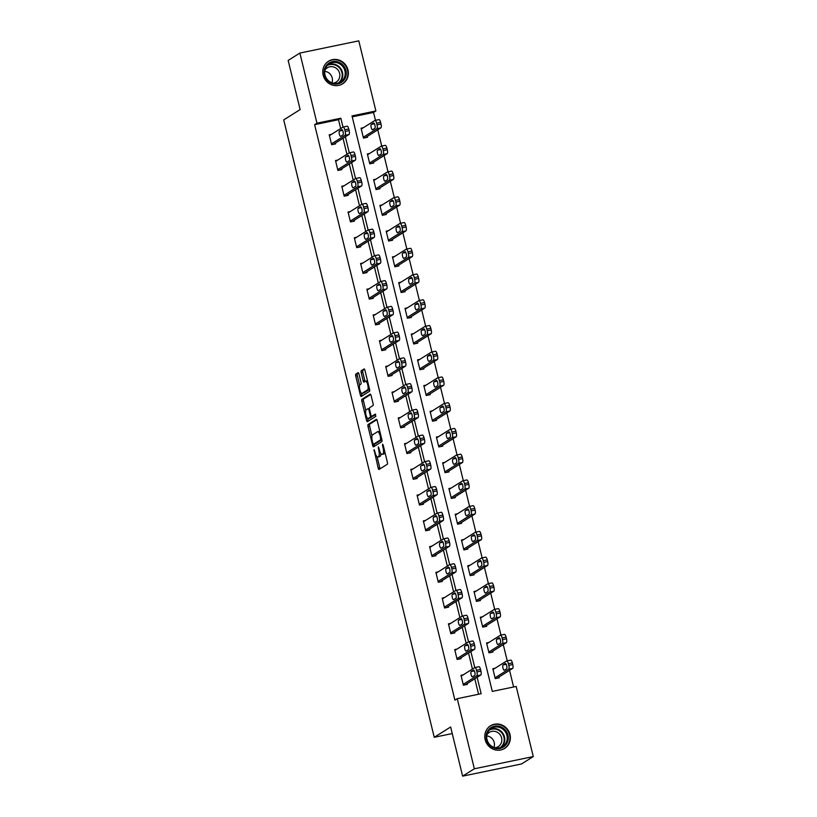 <?xml version="1.0" encoding="UTF-8"?>
<svg xmlns="http://www.w3.org/2000/svg" width="817" height="817" viewBox="0 0 817 817"><rect width="100%" height="100%" fill="white"/><g stroke="black" fill="none" stroke-linecap="round" stroke-linejoin="round"><path stroke-width="1.23" d="M374.033 449.585L378.179 468.131A1.675 0.511 -101.7 0 0 378.976 469.479A1.675 0.511 -101.7 0 0 379.037 469.458L387.319 464.25A1.675 0.511 -101.7 0 0 387.381 462.34L383.183 445.132L382.622 444.193L382.54 445.541L383.081 447.767A5.362 1.644 -101.7 0 1 382.877 453.874L382.182 454.313A5.362 1.644 -101.7 0 1 382.009 454.385A5.362 1.644 -101.7 0 1 379.445 450.055L378.342 446.879L378.802 450.453A5.362 1.644 -101.7 0 1 378.598 456.56L377.903 456.999A5.362 1.644 -101.7 0 1 377.73 457.071A5.362 1.644 -101.7 0 1 375.166 452.741L374.033 449.585M347.991 69.956A13.327 12.602 -122.1 0 1 342.66 83.804A13.327 12.602 -122.1 0 1 323.144 75.103A13.327 12.602 -122.1 0 1 328.475 61.244A13.327 12.602 -122.1 0 1 347.991 69.956M509.992 734.534A13.327 12.602 -122.1 0 1 504.661 748.392A13.327 12.602 -122.1 0 1 485.155 739.681A13.327 12.602 -122.1 0 1 490.486 725.823A13.327 12.602 -122.1 0 1 509.992 734.534M358.98 374.023A1.675 0.511 -101.7 0 0 358.173 372.664A1.675 0.511 -101.7 0 0 358.122 372.685L355.803 374.145A1.675 0.511 -101.7 0 0 355.732 376.055L360.389 395.173A1.675 0.511 -101.7 0 0 361.196 396.521A1.675 0.511 -101.7 0 0 361.247 396.5L369.529 391.292A1.675 0.511 -101.7 0 0 369.59 389.382L364.933 370.275A1.675 0.511 -101.7 0 0 364.137 368.927A1.675 0.511 -101.7 0 0 364.086 368.947L361.277 370.714A1.675 0.511 -101.7 0 0 361.206 372.613L363.208 380.793A1.675 0.511 -101.7 0 0 364.004 382.152A1.675 0.511 -101.7 0 0 364.055 382.121L365.454 381.253A4.483 1.368 -101.7 0 1 365.597 381.192A4.483 1.368 -101.7 0 1 367.793 385.052A4.483 1.368 -101.7 0 1 367.558 389.913L362.105 393.345A4.483 1.368 -101.7 0 1 361.962 393.406A4.483 1.368 -101.7 0 1 359.766 389.535A4.483 1.368 -101.7 0 1 360.001 384.674L360.91 384.102A1.675 0.511 -101.7 0 0 360.971 382.203L358.98 374.023M533.276 756.573L521.552 763.946L462.626 776.15L450.637 726.987L434.236 737.291L283.724 119.905L300.135 109.59L288.156 60.427L299.87 53.054L358.796 40.85L375.891 110.969L352.004 115.922L492.294 691.407L516.181 686.454L533.276 756.573L474.35 768.787L457.254 698.668L481.142 693.715L477.138 677.293M462.626 776.15L474.35 768.787M340.669 128.555L338.514 119.701L314.616 124.654L454.906 700.138L457.254 698.668M314.616 124.654L316.965 123.183L299.87 53.054M368.079 424.513A1.675 0.511 -101.7 0 0 368.007 426.423L372.675 445.531A1.675 0.511 -101.7 0 0 373.471 446.889A1.675 0.511 -101.7 0 0 373.522 446.868L381.805 441.66A1.675 0.511 -101.7 0 0 381.876 439.75L377.219 420.643A1.675 0.511 -101.7 0 0 376.412 419.284A1.675 0.511 -101.7 0 0 376.361 419.315L368.079 424.513L369.672 424.186A1.675 0.511 -101.7 0 0 369.601 426.096L371.99 435.87M367.752 418.498L368.12 420.02L366.527 420.346L361.87 401.239A1.675 0.511 -101.7 0 1 361.941 399.329L370.224 394.131A1.675 0.511 -101.7 0 1 370.275 394.1A1.675 0.511 -101.7 0 1 371.071 395.459L373.073 403.639A1.675 0.511 -101.7 0 1 373.001 405.549L369.641 407.652A1.675 0.511 -101.7 0 0 369.58 409.562L370.898 414.995A1.675 0.511 -101.7 0 0 371.704 416.343A1.675 0.511 -101.7 0 0 371.755 416.323L375.258 414.127M366.527 420.346A1.675 0.511 -101.7 0 0 367.333 421.705A1.675 0.511 -101.7 0 0 367.384 421.684L375.81 416.394L375.289 414.107M434.236 737.291L452.24 733.564M478.568 694.246L474.8 678.774M472.43 669.062L468.519 653.028M466.16 643.326L462.248 627.293M459.879 617.591L455.968 601.557M453.609 591.855L449.697 575.811M447.328 566.11L443.427 550.076M441.057 540.374L437.146 524.34M434.787 514.639L430.876 498.605M428.506 488.893L424.605 472.859M422.236 463.157L418.324 447.124M415.955 437.422L412.054 421.388M409.685 411.686L405.773 395.642M403.414 385.941L399.503 369.907M397.133 360.205L393.232 344.171M390.863 334.47L386.952 318.436M384.593 308.724L380.681 292.69M378.312 282.988L374.4 266.955M372.041 257.253L368.13 241.219M365.761 231.517L361.86 215.474M359.49 205.772L355.579 189.738M353.22 180.036L349.308 164.003M346.939 154.301L343.038 138.267M463.239 674.842L460.982 675.302L463.402 685.208L467.375 684.38L467.181 683.553M456.969 649.096L454.712 649.566L457.122 659.472L461.105 658.645L460.9 657.818M450.698 623.361L448.441 623.831L450.851 633.726L454.834 632.899L454.63 632.082M444.417 597.625L442.16 598.095L444.571 607.991L448.553 607.164L448.359 606.337M438.147 571.89L435.89 572.349L438.3 582.255L442.283 581.428L442.079 580.601M431.876 546.144L429.609 546.614L432.03 556.51L436.012 555.693L435.808 554.866M425.596 520.409L423.339 520.878L425.749 530.774L429.732 529.947L429.528 529.13M419.325 494.673L417.068 495.133L419.478 505.039L423.461 504.212L423.257 503.384M413.045 468.927L410.788 469.397L413.208 479.303L417.181 478.476L416.987 477.649M406.774 443.192L404.517 443.662L406.927 453.558L410.91 452.73L410.706 451.913M400.504 417.456L398.236 417.926L400.657 427.822L404.64 426.995L404.435 426.168M394.223 391.711L391.966 392.18L394.376 402.087L398.359 401.259L398.165 400.432M387.952 365.975L385.695 366.445L388.106 376.341L392.089 375.524L391.884 374.697M381.672 340.24L379.415 340.709L381.835 350.605L385.818 349.778L385.614 348.961M375.401 314.504L373.144 314.964L375.554 324.87L379.537 324.043L379.333 323.215M369.131 288.758L366.874 289.228L369.284 299.124L373.267 298.307L373.063 297.48M362.85 263.023L360.593 263.493L363.014 273.389L366.986 272.561L366.792 271.744M356.58 237.287L354.323 237.757L356.733 247.653L360.716 246.826L360.511 245.999M350.309 211.542L348.042 212.011L350.462 221.918L354.445 221.09L354.241 220.263M344.028 185.806L341.772 186.276L344.182 196.172L348.165 195.355L347.971 194.528M337.758 160.071L335.501 160.54L337.911 170.436L341.894 169.609L341.69 168.792M331.477 134.335L329.22 134.795L331.641 144.701L335.613 143.874L335.419 143.046M513.607 686.985L509.553 670.348M507.234 660.841L503.272 644.613M500.954 635.095L497.002 618.867M494.683 609.359L490.721 593.132M488.403 583.624L484.45 567.396M482.132 557.888L478.18 541.651M475.862 532.143L471.899 515.915M469.581 506.407L465.629 490.18M463.31 480.672L459.348 464.444M457.04 454.926L453.078 438.698M450.759 429.191L446.807 412.963M444.489 403.455L440.526 387.227M438.208 377.72L434.256 361.482M431.938 351.974L427.985 335.746M425.667 326.238L421.705 310.011M419.387 300.503L415.434 284.275M413.116 274.757L409.154 258.529M406.835 249.022L402.883 232.794M400.565 223.286L396.613 207.058M394.294 197.551L390.332 181.313M388.014 171.805L384.061 155.577M381.743 146.069L377.791 129.842M375.473 120.334L373.543 112.44L352.229 116.862M495.092 668.235L492.835 668.704L495.245 678.61L499.228 677.783L499.034 676.956M488.821 642.499L486.564 642.969L488.975 652.865L492.957 652.048L492.753 651.22M482.551 616.764L480.284 617.233L482.704 627.129L486.687 626.302L486.483 625.475M476.27 591.028L474.013 591.488L476.423 601.394L480.406 600.566L480.202 599.739M470 565.282L467.743 565.752L470.153 575.648L474.136 574.831L473.931 574.004M463.719 539.547L461.462 540.017L463.882 549.912L467.855 549.085L467.661 548.268M457.449 513.811L455.192 514.281L457.602 524.177L461.585 523.35L461.38 522.523M451.178 488.066L448.911 488.535L451.331 498.441L455.314 497.614L455.11 496.787M444.897 462.33L442.64 462.8L445.051 472.696L449.033 471.879L448.839 471.052M438.627 436.595L436.37 437.064L438.78 446.96L442.763 446.133L442.559 445.306M432.346 410.859L430.089 411.319L432.51 421.225L436.492 420.398L436.288 419.57M426.076 385.113L423.819 385.583L426.229 395.479L430.212 394.662L430.008 393.835M419.805 359.378L417.548 359.848L419.958 369.744L423.941 368.916L423.737 368.099M413.525 333.642L411.268 334.112L413.688 344.008L417.661 343.181L417.467 342.354M407.254 307.897L404.997 308.366L407.407 318.273L411.39 317.445L411.186 316.618M400.984 282.161L398.716 282.631L401.137 292.527L405.12 291.71L404.915 290.883M394.703 256.426L392.446 256.895L394.856 266.791L398.839 265.964L398.645 265.137M388.432 230.69L386.175 231.15L388.586 241.056L392.568 240.229L392.364 239.401M382.152 204.944L379.895 205.414L382.315 215.31L386.288 214.493L386.094 213.666M375.881 179.209L373.624 179.679L376.034 189.575L380.017 188.747L379.813 187.93M369.611 153.473L367.354 153.943L369.764 163.839L373.747 163.012L373.543 162.185M363.33 127.728L361.073 128.198L363.483 138.104L367.466 137.276L367.272 136.449M373.543 112.44L375.891 110.969M343.007 127.084L340.852 118.23L316.965 123.183M461.186 676.129L474.789 667.581L470.868 651.558M454.916 650.393L468.519 641.845L464.587 625.822M448.635 624.658L462.238 616.11L458.317 600.076M455.947 590.374L452.046 574.341M449.677 564.639L445.765 548.605M429.813 547.441L443.417 538.893L439.495 522.87M437.126 513.158L433.214 497.124M430.855 487.422L426.944 471.389M424.574 461.687L420.673 445.653M418.304 435.951L414.393 419.907M398.441 418.743L412.044 410.195L408.122 394.172M405.753 384.47L401.852 368.436M399.482 358.734L395.571 342.701M379.619 341.537L393.222 332.979L389.3 316.955M373.349 315.791L386.952 307.243L383.02 291.22M367.068 290.055L380.671 281.508L376.749 265.484M360.797 264.32L374.4 255.762L370.479 239.738M354.527 238.574L368.13 230.026L364.198 214.003M348.246 212.839L361.849 204.291L357.928 188.267M355.558 178.566L351.647 162.532M349.288 152.82L345.377 136.786M338.514 119.701L340.852 118.23M379.139 456.744A5.362 1.644 -101.7 0 0 379.323 456.744A5.362 1.644 -101.7 0 0 379.497 456.672L377.903 456.999M380.865 453.578A5.362 1.644 -101.7 0 1 380.191 456.233L379.497 456.672M383.418 454.058A5.362 1.644 -101.7 0 0 383.602 454.048A5.362 1.644 -101.7 0 0 383.776 453.976L382.182 454.313M385.001 452.567A5.362 1.644 -101.7 0 1 384.47 453.547L383.776 453.976M377.107 456.856L379.772 467.794A1.675 0.511 -101.7 0 0 380.13 468.764M376.851 419.672L369.672 424.186M374.012 444.172L374.257 445.204A1.675 0.511 -101.7 0 0 374.625 446.174M372.879 443.345L373.44 444.295L380.753 439.709L380.222 436.023A5.362 1.644 -101.7 0 0 377.658 431.703A5.362 1.644 -101.7 0 0 377.485 431.774L372.521 434.889A5.362 1.644 -101.7 0 0 372.307 440.996L372.879 443.345M374.993 443.968L373.481 444.274M381.856 439.689L375.074 443.948M379.885 431.58A5.362 1.644 -101.7 0 0 379.251 431.366L377.658 431.703M365.781 410.42L363.463 400.912L361.87 401.239M370.714 394.488L363.534 399.002A1.675 0.511 -101.7 0 0 363.463 400.912M373.236 416.016A1.675 0.511 -101.7 0 0 373.298 416.016A1.675 0.511 -101.7 0 0 373.349 415.986L375.677 414.525M366.159 409.848A4.483 1.368 -101.7 0 0 365.924 414.709A4.483 1.368 -101.7 0 0 368.12 418.57A4.483 1.368 -101.7 0 0 368.273 418.508L370.193 417.303A1.675 0.511 -101.7 0 0 370.254 415.393L368.937 409.971A1.675 0.511 -101.7 0 0 368.13 408.612A1.675 0.511 -101.7 0 0 368.079 408.643L366.159 409.848M369.56 418.243A4.483 1.368 -101.7 0 0 369.713 418.243A4.483 1.368 -101.7 0 0 369.866 418.181L368.273 418.508M371.99 416.282A1.675 0.511 -101.7 0 1 371.786 416.976L369.866 418.181M368.12 420.02A1.675 0.511 -101.7 0 0 368.487 420.99M363.402 393.079A4.483 1.368 -101.7 0 0 363.555 393.069A4.483 1.368 -101.7 0 0 363.698 393.008L362.105 393.345M369.519 389.055A4.483 1.368 -101.7 0 1 369.151 389.586L363.698 393.008M364.576 369.304L362.871 370.377A1.675 0.511 -101.7 0 0 362.799 372.286L364.791 380.467A1.675 0.511 -101.7 0 0 365.158 381.437M361.625 393.345L361.982 394.836A1.675 0.511 -101.7 0 0 362.339 395.806M358.622 373.052L357.386 373.818A1.675 0.511 -101.7 0 0 357.325 375.728L359.633 385.205M496.971 678.253L512.637 668.408A3.421 1.042 78.3 0 0 512.77 664.517L512.361 662.873A3.421 1.042 78.3 0 0 510.737 660.116A3.421 1.042 78.3 0 0 510.625 660.156M493.039 669.532L506.642 660.984A3.421 1.042 -101.7 0 1 506.754 660.933A3.421 1.042 -101.7 0 1 508.388 663.69L508.787 665.344A3.421 1.042 -101.7 0 1 508.654 669.235L495.051 677.783M506.714 665.702A2.737 0.837 -101.7 0 0 506.938 667.223M505.315 663.527L503.068 664.946A2.737 0.837 -101.7 0 0 502.925 667.908A2.737 0.837 -101.7 0 0 504.263 670.257A2.737 0.837 -101.7 0 0 504.355 670.226L506.601 668.806A2.737 0.837 -101.7 0 0 506.744 665.845A2.737 0.837 -101.7 0 0 505.406 663.496A2.737 0.837 -101.7 0 0 505.315 663.527L505.498 663.486M465.118 684.85L480.784 675.005L476.801 675.833A3.421 1.042 -101.7 0 0 476.934 671.942L476.536 670.297A3.421 1.042 -101.7 0 0 474.902 667.54A3.421 1.042 -101.7 0 0 474.789 667.581M463.198 684.38L476.801 675.833M473.462 670.124A2.737 0.837 78.3 0 1 473.554 670.093A2.737 0.837 78.3 0 1 474.891 672.442A2.737 0.837 78.3 0 1 474.748 675.404L472.502 676.823A2.737 0.837 78.3 0 1 472.41 676.854A2.737 0.837 78.3 0 1 471.072 674.505A2.737 0.837 78.3 0 1 471.215 671.543L473.646 670.093M475.085 673.821A2.737 0.837 78.3 0 1 474.861 672.299M478.772 666.754A3.421 1.042 78.3 0 1 478.885 666.713A3.421 1.042 78.3 0 1 480.519 669.47L480.917 671.114A3.421 1.042 78.3 0 1 480.784 675.005M489.475 728.815A11.53 10.907 -122.1 0 1 505.151 729.847A11.53 10.907 -122.1 0 1 504.926 745.87A11.53 10.907 -122.1 0 1 489.25 744.838A11.53 10.907 -122.1 0 1 489.475 728.815M504.12 745.39A10.672 10.1 57.9 0 0 504.957 731.307A10.672 10.1 57.9 0 0 491.283 728.447A10.672 10.1 57.9 0 0 489.812 729.591A10.672 10.1 57.9 0 0 488.975 743.674A10.672 10.1 57.9 0 0 502.649 746.534A10.672 10.1 57.9 0 0 504.12 745.39M486.748 735.903A8.405 7.956 -122.1 0 1 493.968 747.381M486.942 734.718A8.405 7.956 -122.1 0 1 500.055 734.636A8.405 7.956 -122.1 0 1 495.112 747.729M502.394 749.495A13.235 12.521 57.9 0 0 504.242 748.556A13.235 12.521 57.9 0 0 506.07 747.136A13.235 12.521 57.9 0 0 507.112 729.673A13.235 12.521 57.9 0 0 490.159 726.129A13.235 12.521 57.9 0 0 488.505 727.385M345.938 70.538A11.53 10.907 -122.1 0 1 337.911 83.896A11.53 10.907 -122.1 0 1 324.441 74.99A11.53 10.907 -122.1 0 1 332.478 61.622A11.53 10.907 -122.1 0 1 345.938 70.538M325.003 74.97A10.672 10.1 57.9 0 0 340.638 81.945A10.672 10.1 57.9 0 0 344.917 70.844A10.672 10.1 57.9 0 0 329.282 63.869A10.672 10.1 57.9 0 0 325.003 74.97M324.747 71.324A8.405 7.956 -122.1 0 1 331.957 82.803M324.931 70.139A8.405 7.956 -122.1 0 1 339.596 73.295A8.405 7.956 -122.1 0 1 333.101 83.15M340.383 84.917A13.235 12.521 57.9 0 0 342.241 83.967A13.235 12.521 57.9 0 0 347.531 70.211A13.235 12.521 57.9 0 0 328.148 61.551A13.235 12.521 57.9 0 0 326.494 62.807M490.7 652.507L506.356 642.673A3.421 1.042 78.3 0 0 506.489 638.782L506.091 637.127A3.421 1.042 78.3 0 0 504.457 634.37A3.421 1.042 78.3 0 0 504.344 634.421M486.758 643.796L500.372 635.248A3.421 1.042 -101.7 0 1 500.484 635.197A3.421 1.042 -101.7 0 1 502.108 637.954L502.516 639.609A3.421 1.042 -101.7 0 1 502.384 643.49L488.77 652.048M500.433 639.966A2.737 0.837 -101.7 0 0 500.668 641.488M499.044 637.791L496.787 639.2A2.737 0.837 -101.7 0 0 496.654 642.162A2.737 0.837 -101.7 0 0 497.992 644.521A2.737 0.837 -101.7 0 0 498.074 644.48L500.331 643.071A2.737 0.837 -101.7 0 0 500.474 640.109A2.737 0.837 -101.7 0 0 499.136 637.75A2.737 0.837 -101.7 0 0 499.044 637.791L499.228 637.75M484.42 626.772L500.086 616.927A3.421 1.042 78.3 0 0 500.218 613.046L499.82 611.392A3.421 1.042 78.3 0 0 498.186 608.634A3.421 1.042 78.3 0 0 498.074 608.685M480.488 618.05L494.091 609.502A3.421 1.042 -101.7 0 1 494.203 609.462A3.421 1.042 -101.7 0 1 495.837 612.219L496.236 613.863A3.421 1.042 -101.7 0 1 496.103 617.754L482.5 626.302M494.162 614.221A2.737 0.837 -101.7 0 0 494.387 615.752M492.763 612.056L490.517 613.465A2.737 0.837 -101.7 0 0 490.374 616.427A2.737 0.837 -101.7 0 0 491.711 618.786A2.737 0.837 -101.7 0 0 491.803 618.745L494.05 617.335A2.737 0.837 -101.7 0 0 494.193 614.374A2.737 0.837 -101.7 0 0 492.855 612.015A2.737 0.837 -101.7 0 0 492.763 612.056L492.957 612.015M458.848 659.115L474.514 649.27L470.531 650.097A3.421 1.042 -101.7 0 0 470.663 646.206L470.255 644.552A3.421 1.042 -101.7 0 0 468.631 641.794A3.421 1.042 -101.7 0 0 468.519 641.845M456.928 658.645L470.531 650.097M467.191 644.388A2.737 0.837 78.3 0 1 467.283 644.347A2.737 0.837 78.3 0 1 468.621 646.707A2.737 0.837 78.3 0 1 468.478 649.668L466.231 651.088A2.737 0.837 78.3 0 1 466.139 651.118A2.737 0.837 78.3 0 1 464.802 648.759A2.737 0.837 78.3 0 1 464.944 645.808L467.375 644.347M468.815 648.085A2.737 0.837 78.3 0 1 468.58 646.564M472.502 641.018A3.421 1.042 78.3 0 1 472.614 640.977A3.421 1.042 78.3 0 1 474.238 643.725L474.646 645.379A3.421 1.042 78.3 0 1 474.514 649.27M452.577 633.369L468.233 623.534L464.25 624.351A3.421 1.042 -101.7 0 0 464.383 620.46L463.985 618.816A3.421 1.042 -101.7 0 0 462.351 616.059A3.421 1.042 -101.7 0 0 462.238 616.11M450.647 632.899L464.25 624.351M460.921 618.653A2.737 0.837 78.3 0 1 461.002 618.612A2.737 0.837 78.3 0 1 462.34 620.971A2.737 0.837 78.3 0 1 462.208 623.933L459.951 625.342A2.737 0.837 78.3 0 1 459.869 625.383A2.737 0.837 78.3 0 1 458.521 623.024A2.737 0.837 78.3 0 1 458.664 620.062L461.105 618.612M462.545 622.35A2.737 0.837 78.3 0 1 462.31 620.818M466.221 615.283A3.421 1.042 78.3 0 1 466.333 615.232A3.421 1.042 78.3 0 1 467.967 617.989L468.366 619.643A3.421 1.042 78.3 0 1 468.233 623.534M478.149 601.036L493.815 591.191A3.421 1.042 78.3 0 0 493.948 587.3L493.539 585.656A3.421 1.042 78.3 0 0 491.916 582.899A3.421 1.042 78.3 0 0 491.803 582.94M474.217 592.315L487.82 583.767A3.421 1.042 -101.7 0 1 487.933 583.726A3.421 1.042 -101.7 0 1 489.557 586.473L489.965 588.128A3.421 1.042 -101.7 0 1 489.832 592.019L476.229 600.566M487.892 588.485A2.737 0.837 -101.7 0 0 488.117 590.007M486.493 586.31L484.246 587.729A2.737 0.837 -101.7 0 0 484.103 590.691A2.737 0.837 -101.7 0 0 485.441 593.04A2.737 0.837 -101.7 0 0 485.533 593.009L487.78 591.59A2.737 0.837 -101.7 0 0 487.923 588.628A2.737 0.837 -101.7 0 0 486.585 586.279A2.737 0.837 -101.7 0 0 486.493 586.31L486.677 586.279M471.879 575.301L487.535 565.456A3.421 1.042 78.3 0 0 487.667 561.565L487.269 559.911A3.421 1.042 78.3 0 0 485.635 557.163A3.421 1.042 78.3 0 0 485.523 557.204M467.937 566.579L481.54 558.031A3.421 1.042 -101.7 0 1 481.652 557.98A3.421 1.042 -101.7 0 1 483.286 560.738L483.684 562.392A3.421 1.042 -101.7 0 1 483.552 566.283L469.949 574.831M481.611 562.75A2.737 0.837 -101.7 0 0 481.846 564.271M480.222 560.574L477.965 561.984A2.737 0.837 -101.7 0 0 477.822 564.945A2.737 0.837 -101.7 0 0 479.171 567.304A2.737 0.837 -101.7 0 0 479.252 567.264L481.509 565.854A2.737 0.837 -101.7 0 0 481.652 562.893A2.737 0.837 -101.7 0 0 480.304 560.533A2.737 0.837 -101.7 0 0 480.222 560.574L480.406 560.533M465.598 549.555L481.264 539.71A3.421 1.042 78.3 0 0 481.397 535.829L480.999 534.175A3.421 1.042 78.3 0 0 479.365 531.418A3.421 1.042 78.3 0 0 479.252 531.469M461.666 540.844L475.269 532.286A3.421 1.042 -101.7 0 1 475.382 532.245A3.421 1.042 -101.7 0 1 477.016 535.002L477.414 536.646A3.421 1.042 -101.7 0 1 477.281 540.537L463.678 549.085M475.341 537.004A2.737 0.837 -101.7 0 0 475.565 538.536M473.942 534.839L471.695 536.248A2.737 0.837 -101.7 0 0 471.552 539.21A2.737 0.837 -101.7 0 0 472.89 541.569A2.737 0.837 -101.7 0 0 472.982 541.528L475.228 540.119A2.737 0.837 -101.7 0 0 475.371 537.157A2.737 0.837 -101.7 0 0 474.034 534.798A2.737 0.837 -101.7 0 0 473.942 534.839L474.126 534.798M442.365 598.912L455.968 590.364A3.421 1.042 -101.7 0 1 456.08 590.323A3.421 1.042 -101.7 0 1 457.714 593.081L458.112 594.725A3.421 1.042 -101.7 0 1 457.98 598.616L444.377 607.164M446.296 607.634L461.962 597.789L457.98 598.616M454.64 592.907A2.737 0.837 78.3 0 1 454.732 592.876A2.737 0.837 78.3 0 1 456.07 595.236A2.737 0.837 78.3 0 1 455.927 598.187L453.68 599.607A2.737 0.837 78.3 0 1 453.588 599.637A2.737 0.837 78.3 0 1 452.25 597.288A2.737 0.837 78.3 0 1 452.393 594.327L454.824 592.876M456.264 596.614A2.737 0.837 78.3 0 1 456.039 595.082M459.951 589.537A3.421 1.042 78.3 0 1 460.063 589.496A3.421 1.042 78.3 0 1 461.687 592.254L462.095 593.898A3.421 1.042 78.3 0 1 461.962 597.789M436.084 573.177L449.697 564.629A3.421 1.042 -101.7 0 1 449.81 564.578A3.421 1.042 -101.7 0 1 451.433 567.335L451.842 568.989A3.421 1.042 -101.7 0 1 451.709 572.88L438.096 581.428M440.026 581.898L455.682 572.053L451.709 572.88M448.37 567.172A2.737 0.837 78.3 0 1 448.462 567.141A2.737 0.837 78.3 0 1 449.799 569.49A2.737 0.837 78.3 0 1 449.656 572.451L447.399 573.871A2.737 0.837 78.3 0 1 447.318 573.902A2.737 0.837 78.3 0 1 445.98 571.553A2.737 0.837 78.3 0 1 446.113 568.591L448.553 567.131M449.993 570.869A2.737 0.837 78.3 0 1 449.758 569.347M453.67 563.801A3.421 1.042 78.3 0 1 453.782 563.761A3.421 1.042 78.3 0 1 455.416 566.518L455.815 568.162A3.421 1.042 78.3 0 1 455.682 572.053M433.745 556.152L449.411 546.318L445.428 547.135A3.421 1.042 -101.7 0 0 445.561 543.254L445.163 541.6A3.421 1.042 -101.7 0 0 443.529 538.842A3.421 1.042 -101.7 0 0 443.417 538.893M431.825 555.693L445.428 547.135M442.089 541.436A2.737 0.837 78.3 0 1 442.181 541.395A2.737 0.837 78.3 0 1 443.519 543.754A2.737 0.837 78.3 0 1 443.376 546.716L441.129 548.125A2.737 0.837 78.3 0 1 441.037 548.166A2.737 0.837 78.3 0 1 439.699 545.807A2.737 0.837 78.3 0 1 439.842 542.845L442.283 541.395M443.713 545.133A2.737 0.837 78.3 0 1 443.488 543.611M447.399 538.066A3.421 1.042 78.3 0 1 447.512 538.015A3.421 1.042 78.3 0 1 449.146 540.772L449.544 542.427A3.421 1.042 78.3 0 1 449.411 546.318M459.328 523.82L474.983 513.975A3.421 1.042 78.3 0 0 475.126 510.084L474.718 508.44A3.421 1.042 78.3 0 0 473.084 505.682A3.421 1.042 78.3 0 0 472.982 505.723M455.396 515.098L468.999 506.55A3.421 1.042 -101.7 0 1 469.111 506.509A3.421 1.042 -101.7 0 1 470.735 509.267L471.143 510.911A3.421 1.042 -101.7 0 1 471.011 514.802L457.397 523.35M469.06 511.268A2.737 0.837 -101.7 0 0 469.295 512.79M467.671 509.093L465.424 510.513A2.737 0.837 -101.7 0 0 465.281 513.474A2.737 0.837 -101.7 0 0 466.619 515.823A2.737 0.837 -101.7 0 0 466.711 515.793L468.958 514.373A2.737 0.837 -101.7 0 0 469.101 511.411A2.737 0.837 -101.7 0 0 467.763 509.062A2.737 0.837 -101.7 0 0 467.671 509.093L467.855 509.062M423.543 521.706L437.146 513.147A3.421 1.042 -101.7 0 1 437.258 513.107A3.421 1.042 -101.7 0 1 438.882 515.864L439.291 517.508A3.421 1.042 -101.7 0 1 439.158 521.399L425.555 529.947M427.475 530.417L443.141 520.572L439.158 521.399M435.818 515.701A2.737 0.837 78.3 0 1 435.91 515.66A2.737 0.837 78.3 0 1 437.248 518.019A2.737 0.837 78.3 0 1 437.105 520.98L434.858 522.39A2.737 0.837 78.3 0 1 434.767 522.431A2.737 0.837 78.3 0 1 433.429 520.072A2.737 0.837 78.3 0 1 433.572 517.11L436.002 515.66M437.442 519.398A2.737 0.837 78.3 0 1 437.218 517.866M441.129 512.33A3.421 1.042 78.3 0 1 441.241 512.279A3.421 1.042 78.3 0 1 442.865 515.037L443.274 516.691A3.421 1.042 78.3 0 1 443.141 520.572M453.057 498.084L468.713 488.239A3.421 1.042 78.3 0 0 468.846 484.348L468.447 482.704A3.421 1.042 78.3 0 0 466.813 479.947A3.421 1.042 78.3 0 0 466.701 479.988M449.115 489.363L462.718 480.815A3.421 1.042 -101.7 0 1 462.83 480.764A3.421 1.042 -101.7 0 1 464.464 483.521L464.863 485.175A3.421 1.042 -101.7 0 1 464.73 489.066L451.127 497.614M462.79 485.533A2.737 0.837 -101.7 0 0 463.025 487.055M461.401 483.358L459.144 484.777A2.737 0.837 -101.7 0 0 459.001 487.739A2.737 0.837 -101.7 0 0 460.339 490.088A2.737 0.837 -101.7 0 0 460.431 490.057L462.688 488.637A2.737 0.837 -101.7 0 0 462.82 485.676A2.737 0.837 -101.7 0 0 461.482 483.327A2.737 0.837 -101.7 0 0 461.401 483.358L461.585 483.317M417.262 495.96L430.865 487.412A3.421 1.042 -101.7 0 1 430.978 487.371A3.421 1.042 -101.7 0 1 432.612 490.118L433.01 491.773A3.421 1.042 -101.7 0 1 432.877 495.664L419.274 504.212M421.204 504.681L436.86 494.836L432.877 495.664M429.548 489.955A2.737 0.837 78.3 0 1 429.63 489.924A2.737 0.837 78.3 0 1 430.978 492.273A2.737 0.837 78.3 0 1 430.835 495.235L428.578 496.654A2.737 0.837 78.3 0 1 428.496 496.685A2.737 0.837 78.3 0 1 427.148 494.336A2.737 0.837 78.3 0 1 427.291 491.374L429.732 489.924M431.172 493.652A2.737 0.837 78.3 0 1 430.937 492.13M434.848 486.585A3.421 1.042 78.3 0 1 434.961 486.544A3.421 1.042 78.3 0 1 436.595 489.301L436.993 490.946A3.421 1.042 78.3 0 1 436.86 494.836M446.776 472.338L462.442 462.504A3.421 1.042 78.3 0 0 462.575 458.613L462.167 456.958A3.421 1.042 78.3 0 0 460.543 454.201A3.421 1.042 78.3 0 0 460.431 454.252M442.845 463.627L456.448 455.079A3.421 1.042 -101.7 0 1 456.56 455.028A3.421 1.042 -101.7 0 1 458.194 457.786L458.592 459.44A3.421 1.042 -101.7 0 1 458.46 463.321L444.857 471.879M456.519 459.787A2.737 0.837 -101.7 0 0 456.744 461.319M455.12 457.622L452.873 459.031A2.737 0.837 -101.7 0 0 452.73 461.993A2.737 0.837 -101.7 0 0 454.068 464.352A2.737 0.837 -101.7 0 0 454.16 464.311L456.407 462.902A2.737 0.837 -101.7 0 0 456.55 459.94A2.737 0.837 -101.7 0 0 455.212 457.581A2.737 0.837 -101.7 0 0 455.12 457.622L455.304 457.581M410.992 470.224L424.595 461.676A3.421 1.042 -101.7 0 1 424.707 461.625A3.421 1.042 -101.7 0 1 426.341 464.383L426.74 466.037A3.421 1.042 -101.7 0 1 426.607 469.928L413.004 478.476M414.924 478.946L430.59 469.101L426.607 469.928M423.267 464.219A2.737 0.837 78.3 0 1 423.359 464.179A2.737 0.837 78.3 0 1 424.697 466.538A2.737 0.837 78.3 0 1 424.554 469.499L422.307 470.909A2.737 0.837 78.3 0 1 422.215 470.949A2.737 0.837 78.3 0 1 420.878 468.59A2.737 0.837 78.3 0 1 421.021 465.639L423.451 464.179M424.891 467.916A2.737 0.837 78.3 0 1 424.666 466.395M428.578 460.849A3.421 1.042 78.3 0 1 428.69 460.808A3.421 1.042 78.3 0 1 430.324 463.556L430.722 465.21A3.421 1.042 78.3 0 1 430.59 469.101M440.506 446.603L456.162 436.758A3.421 1.042 78.3 0 0 456.295 432.877L455.896 431.223A3.421 1.042 78.3 0 0 454.262 428.465A3.421 1.042 78.3 0 0 454.15 428.517M436.564 437.881L450.177 429.333A3.421 1.042 -101.7 0 1 450.279 429.293A3.421 1.042 -101.7 0 1 451.913 432.05L452.322 433.694A3.421 1.042 -101.7 0 1 452.179 437.585L438.576 446.133M450.238 434.052A2.737 0.837 -101.7 0 0 450.473 435.584M448.85 431.887L446.593 433.296A2.737 0.837 -101.7 0 0 446.46 436.258A2.737 0.837 -101.7 0 0 447.798 438.617A2.737 0.837 -101.7 0 0 447.879 438.576L450.136 437.166A2.737 0.837 -101.7 0 0 450.279 434.205A2.737 0.837 -101.7 0 0 448.931 431.846A2.737 0.837 -101.7 0 0 448.85 431.887L449.033 431.846M404.721 444.489L418.324 435.941A3.421 1.042 -101.7 0 1 418.437 435.89A3.421 1.042 -101.7 0 1 420.061 438.647L420.469 440.292A3.421 1.042 -101.7 0 1 420.336 444.182L406.723 452.73M408.653 453.2L424.309 443.365L420.336 444.182M416.997 438.484A2.737 0.837 78.3 0 1 417.089 438.443A2.737 0.837 78.3 0 1 418.427 440.802A2.737 0.837 78.3 0 1 418.284 443.764L416.037 445.173A2.737 0.837 78.3 0 1 415.945 445.214A2.737 0.837 78.3 0 1 414.607 442.855A2.737 0.837 78.3 0 1 414.75 439.893L417.181 438.443M418.621 442.181A2.737 0.837 78.3 0 1 418.386 440.649M422.307 435.114A3.421 1.042 78.3 0 1 422.409 435.063A3.421 1.042 78.3 0 1 424.043 437.82L424.452 439.475A3.421 1.042 78.3 0 1 424.309 443.365M434.225 420.867L449.891 411.022A3.421 1.042 78.3 0 0 450.024 407.132L449.626 405.487A3.421 1.042 78.3 0 0 447.992 402.73A3.421 1.042 78.3 0 0 447.879 402.771M430.293 412.146L443.897 403.598A3.421 1.042 -101.7 0 1 444.009 403.557A3.421 1.042 -101.7 0 1 445.643 406.304L446.041 407.959A3.421 1.042 -101.7 0 1 445.908 411.85L432.305 420.398M443.968 408.316A2.737 0.837 -101.7 0 0 444.193 409.838M442.569 406.141L440.322 407.56A2.737 0.837 -101.7 0 0 440.179 410.522A2.737 0.837 -101.7 0 0 441.517 412.871A2.737 0.837 -101.7 0 0 441.609 412.84L443.856 411.421A2.737 0.837 -101.7 0 0 443.999 408.459A2.737 0.837 -101.7 0 0 442.661 406.11A2.737 0.837 -101.7 0 0 442.569 406.141L442.763 406.11M402.373 427.465L418.038 417.62L414.056 418.447A3.421 1.042 -101.7 0 0 414.188 414.556L413.79 412.912A3.421 1.042 -101.7 0 0 412.156 410.154A3.421 1.042 -101.7 0 0 412.044 410.195M400.453 426.995L414.056 418.447M410.726 412.738A2.737 0.837 78.3 0 1 410.808 412.708A2.737 0.837 78.3 0 1 412.146 415.067A2.737 0.837 78.3 0 1 412.013 418.018L409.756 419.438A2.737 0.837 78.3 0 1 409.664 419.468A2.737 0.837 78.3 0 1 408.326 417.119A2.737 0.837 78.3 0 1 408.469 414.158L410.91 412.708M412.35 416.445A2.737 0.837 78.3 0 1 412.115 414.913M416.027 409.368A3.421 1.042 78.3 0 1 416.139 409.327A3.421 1.042 78.3 0 1 417.773 412.085L418.171 413.729A3.421 1.042 78.3 0 1 418.038 417.62M427.955 395.132L443.621 385.287A3.421 1.042 78.3 0 0 443.754 381.396L443.345 379.742A3.421 1.042 78.3 0 0 441.721 376.994A3.421 1.042 78.3 0 0 441.609 377.035M424.023 386.41L437.626 377.863A3.421 1.042 -101.7 0 1 437.738 377.811A3.421 1.042 -101.7 0 1 439.362 380.569L439.771 382.223A3.421 1.042 -101.7 0 1 439.638 386.114L426.035 394.662M437.698 382.581A2.737 0.837 -101.7 0 0 437.922 384.102M436.298 380.405L434.052 381.815A2.737 0.837 -101.7 0 0 433.909 384.776A2.737 0.837 -101.7 0 0 435.247 387.135A2.737 0.837 -101.7 0 0 435.338 387.095L437.585 385.685A2.737 0.837 -101.7 0 0 437.728 382.724A2.737 0.837 -101.7 0 0 436.39 380.365A2.737 0.837 -101.7 0 0 436.298 380.405L436.482 380.365M392.17 393.008L405.773 384.46A3.421 1.042 -101.7 0 1 405.886 384.409A3.421 1.042 -101.7 0 1 407.52 387.166L407.918 388.821A3.421 1.042 -101.7 0 1 407.785 392.711L394.182 401.259M396.102 401.729L411.768 391.884L407.785 392.711M404.446 387.003A2.737 0.837 78.3 0 1 404.538 386.972A2.737 0.837 78.3 0 1 405.875 389.321A2.737 0.837 78.3 0 1 405.732 392.283L403.486 393.702A2.737 0.837 78.3 0 1 403.394 393.733A2.737 0.837 78.3 0 1 402.056 391.384A2.737 0.837 78.3 0 1 402.199 388.422L404.629 386.962M406.069 390.7A2.737 0.837 78.3 0 1 405.845 389.178M409.756 383.633A3.421 1.042 78.3 0 1 409.868 383.592A3.421 1.042 78.3 0 1 411.492 386.349L411.901 387.993A3.421 1.042 78.3 0 1 411.768 391.884M421.684 369.386L437.34 359.541A3.421 1.042 78.3 0 0 437.473 355.661L437.075 354.006A3.421 1.042 78.3 0 0 435.441 351.249A3.421 1.042 78.3 0 0 435.328 351.3M417.742 360.675L431.345 352.117A3.421 1.042 -101.7 0 1 431.458 352.076A3.421 1.042 -101.7 0 1 433.092 354.833L433.49 356.478A3.421 1.042 -101.7 0 1 433.357 360.368L419.754 368.916M431.417 356.835A2.737 0.837 -101.7 0 0 431.652 358.367M430.028 354.67L427.771 356.079A2.737 0.837 -101.7 0 0 427.628 359.041A2.737 0.837 -101.7 0 0 428.976 361.4A2.737 0.837 -101.7 0 0 429.058 361.359L431.315 359.95A2.737 0.837 -101.7 0 0 431.458 356.988A2.737 0.837 -101.7 0 0 430.11 354.629A2.737 0.837 -101.7 0 0 430.028 354.67L430.212 354.629M385.89 367.272L399.503 358.724A3.421 1.042 -101.7 0 1 399.605 358.673A3.421 1.042 -101.7 0 1 401.239 361.431L401.647 363.085A3.421 1.042 -101.7 0 1 401.504 366.966L387.901 375.524M389.832 375.983L405.487 366.149L401.504 366.966M398.175 361.267A2.737 0.837 78.3 0 1 398.257 361.226A2.737 0.837 78.3 0 1 399.605 363.585A2.737 0.837 78.3 0 1 399.462 366.547L397.205 367.956A2.737 0.837 78.3 0 1 397.123 367.997A2.737 0.837 78.3 0 1 395.785 365.638A2.737 0.837 78.3 0 1 395.918 362.677L398.359 361.226M399.799 364.964A2.737 0.837 78.3 0 1 399.564 363.442M403.475 357.897A3.421 1.042 78.3 0 1 403.588 357.846A3.421 1.042 78.3 0 1 405.222 360.603L405.62 362.258A3.421 1.042 78.3 0 1 405.487 366.149M415.404 343.651L431.07 333.806A3.421 1.042 78.3 0 0 431.202 329.915L430.794 328.271A3.421 1.042 78.3 0 0 429.17 325.513A3.421 1.042 78.3 0 0 429.058 325.554M411.472 334.929L425.075 326.381A3.421 1.042 -101.7 0 1 425.187 326.34A3.421 1.042 -101.7 0 1 426.821 329.098L427.22 330.742A3.421 1.042 -101.7 0 1 427.087 334.633L413.484 343.181M425.146 331.099A2.737 0.837 -101.7 0 0 425.371 332.621M423.747 328.924L421.501 330.344A2.737 0.837 -101.7 0 0 421.358 333.305A2.737 0.837 -101.7 0 0 422.695 335.654A2.737 0.837 -101.7 0 0 422.787 335.624L425.034 334.204A2.737 0.837 -101.7 0 0 425.177 331.242A2.737 0.837 -101.7 0 0 423.839 328.894A2.737 0.837 -101.7 0 0 423.747 328.924L423.931 328.894M383.551 350.248L399.217 340.403L395.234 341.23A3.421 1.042 -101.7 0 0 395.367 337.339L394.968 335.695A3.421 1.042 -101.7 0 0 393.334 332.938A3.421 1.042 -101.7 0 0 393.222 332.979M381.631 349.778L395.234 341.23M391.894 335.532A2.737 0.837 78.3 0 1 391.986 335.491A2.737 0.837 78.3 0 1 393.324 337.85A2.737 0.837 78.3 0 1 393.181 340.812L390.935 342.221A2.737 0.837 78.3 0 1 390.843 342.262A2.737 0.837 78.3 0 1 389.505 339.903A2.737 0.837 78.3 0 1 389.648 336.941L392.089 335.491M393.518 339.229A2.737 0.837 78.3 0 1 393.294 337.697M397.205 332.162A3.421 1.042 78.3 0 1 397.317 332.111A3.421 1.042 78.3 0 1 398.951 334.868L399.35 336.522A3.421 1.042 78.3 0 1 399.217 340.403M409.133 317.915L424.789 308.07A3.421 1.042 78.3 0 0 424.932 304.179L424.523 302.535A3.421 1.042 78.3 0 0 422.889 299.778A3.421 1.042 78.3 0 0 422.787 299.819M405.201 309.194L418.804 300.646A3.421 1.042 -101.7 0 1 418.917 300.595A3.421 1.042 -101.7 0 1 420.541 303.352L420.949 305.007A3.421 1.042 -101.7 0 1 420.816 308.897L407.203 317.445M418.866 305.364A2.737 0.837 -101.7 0 0 419.101 306.886M417.477 303.189L415.23 304.608A2.737 0.837 -101.7 0 0 415.087 307.57A2.737 0.837 -101.7 0 0 416.425 309.919A2.737 0.837 -101.7 0 0 416.517 309.888L418.764 308.469A2.737 0.837 -101.7 0 0 418.907 305.507A2.737 0.837 -101.7 0 0 417.569 303.158A2.737 0.837 -101.7 0 0 417.477 303.189L417.661 303.148M377.28 324.512L392.946 314.668L388.963 315.495A3.421 1.042 -101.7 0 0 389.096 311.604L388.688 309.949A3.421 1.042 -101.7 0 0 387.064 307.202A3.421 1.042 -101.7 0 0 386.952 307.243M375.36 324.043L388.963 315.495M385.624 309.786A2.737 0.837 78.3 0 1 385.716 309.755A2.737 0.837 78.3 0 1 387.054 312.104A2.737 0.837 78.3 0 1 386.911 315.066L384.664 316.485A2.737 0.837 78.3 0 1 384.572 316.516A2.737 0.837 78.3 0 1 383.234 314.167A2.737 0.837 78.3 0 1 383.377 311.206L385.808 309.755M387.248 313.483A2.737 0.837 78.3 0 1 387.023 311.961M390.935 306.416A3.421 1.042 78.3 0 1 391.047 306.375A3.421 1.042 78.3 0 1 392.671 309.132L393.079 310.777A3.421 1.042 78.3 0 1 392.946 314.668M402.852 292.169L418.518 282.335A3.421 1.042 78.3 0 0 418.651 278.444L418.253 276.789A3.421 1.042 78.3 0 0 416.619 274.032A3.421 1.042 78.3 0 0 416.507 274.083M398.921 283.458L412.524 274.91A3.421 1.042 -101.7 0 1 412.636 274.859A3.421 1.042 -101.7 0 1 414.27 277.617L414.668 279.271A3.421 1.042 -101.7 0 1 414.536 283.152L400.933 291.71M412.595 279.618A2.737 0.837 -101.7 0 0 412.82 281.15M411.196 277.453L408.949 278.863A2.737 0.837 -101.7 0 0 408.806 281.824A2.737 0.837 -101.7 0 0 410.144 284.183A2.737 0.837 -101.7 0 0 410.236 284.142L412.493 282.733A2.737 0.837 -101.7 0 0 412.626 279.771A2.737 0.837 -101.7 0 0 411.288 277.412A2.737 0.837 -101.7 0 0 411.196 277.453L411.39 277.412M371.01 298.777L386.666 288.932L382.683 289.759A3.421 1.042 -101.7 0 0 382.816 285.868L382.417 284.214A3.421 1.042 -101.7 0 0 380.783 281.457A3.421 1.042 -101.7 0 0 380.671 281.508M369.08 298.307L382.683 289.759M379.354 284.05A2.737 0.837 78.3 0 1 379.435 284.01A2.737 0.837 78.3 0 1 380.783 286.369A2.737 0.837 78.3 0 1 380.64 289.33L378.383 290.74A2.737 0.837 78.3 0 1 378.302 290.781A2.737 0.837 78.3 0 1 376.954 288.421A2.737 0.837 78.3 0 1 377.097 285.47L379.537 284.01M380.977 287.747A2.737 0.837 78.3 0 1 380.742 286.226M384.654 280.68A3.421 1.042 78.3 0 1 384.766 280.639A3.421 1.042 78.3 0 1 386.4 283.387L386.798 285.041A3.421 1.042 78.3 0 1 386.666 288.932M396.582 266.434L412.248 256.589A3.421 1.042 78.3 0 0 412.381 252.708L411.972 251.054A3.421 1.042 78.3 0 0 410.348 248.297A3.421 1.042 78.3 0 0 410.236 248.348M392.65 257.712L406.253 249.165A3.421 1.042 -101.7 0 1 406.366 249.124A3.421 1.042 -101.7 0 1 407.989 251.881L408.398 253.525A3.421 1.042 -101.7 0 1 408.265 257.416L394.662 265.964M406.325 253.883A2.737 0.837 -101.7 0 0 406.549 255.415M404.926 251.718L402.679 253.127A2.737 0.837 -101.7 0 0 402.536 256.089A2.737 0.837 -101.7 0 0 403.874 258.448A2.737 0.837 -101.7 0 0 403.966 258.407L406.212 256.998A2.737 0.837 -101.7 0 0 406.355 254.036A2.737 0.837 -101.7 0 0 405.018 251.677A2.737 0.837 -101.7 0 0 404.926 251.718L405.109 251.677M364.729 273.031L380.395 263.197L376.412 264.014A3.421 1.042 -101.7 0 0 376.545 260.123L376.147 258.478A3.421 1.042 -101.7 0 0 374.513 255.721A3.421 1.042 -101.7 0 0 374.4 255.762M362.809 272.561L376.412 264.014M373.073 258.315A2.737 0.837 78.3 0 1 373.165 258.274A2.737 0.837 78.3 0 1 374.503 260.633A2.737 0.837 78.3 0 1 374.36 263.595L372.113 265.004A2.737 0.837 78.3 0 1 372.021 265.045A2.737 0.837 78.3 0 1 370.683 262.686A2.737 0.837 78.3 0 1 370.826 259.724L373.257 258.274M374.697 262.012A2.737 0.837 78.3 0 1 374.472 260.48M378.383 254.945A3.421 1.042 78.3 0 1 378.496 254.894A3.421 1.042 78.3 0 1 380.119 257.651L380.528 259.306A3.421 1.042 78.3 0 1 380.395 263.197M390.312 240.698L405.967 230.854A3.421 1.042 78.3 0 0 406.1 226.963L405.702 225.318A3.421 1.042 78.3 0 0 404.068 222.561A3.421 1.042 78.3 0 0 403.955 222.602M386.37 231.977L399.983 223.429A3.421 1.042 -101.7 0 1 400.085 223.388A3.421 1.042 -101.7 0 1 401.719 226.135L402.127 227.79A3.421 1.042 -101.7 0 1 401.984 231.681L388.381 240.229M400.044 228.147A2.737 0.837 -101.7 0 0 400.279 229.669M398.655 225.972L396.398 227.392A2.737 0.837 -101.7 0 0 396.255 230.353A2.737 0.837 -101.7 0 0 397.603 232.702A2.737 0.837 -101.7 0 0 397.685 232.671L399.942 231.252A2.737 0.837 -101.7 0 0 400.085 228.29A2.737 0.837 -101.7 0 0 398.737 225.941A2.737 0.837 -101.7 0 0 398.655 225.972L398.839 225.941M358.459 247.296L374.115 237.451L370.142 238.278A3.421 1.042 -101.7 0 0 370.275 234.387L369.866 232.743A3.421 1.042 -101.7 0 0 368.242 229.985A3.421 1.042 -101.7 0 0 368.13 230.026M356.529 246.826L370.142 238.278M366.802 232.569A2.737 0.837 78.3 0 1 366.894 232.539A2.737 0.837 78.3 0 1 368.232 234.898A2.737 0.837 78.3 0 1 368.089 237.849L365.842 239.269A2.737 0.837 78.3 0 1 365.75 239.299A2.737 0.837 78.3 0 1 364.413 236.95A2.737 0.837 78.3 0 1 364.556 233.989L366.986 232.539M368.426 236.266A2.737 0.837 78.3 0 1 368.191 234.745M372.113 229.199A3.421 1.042 78.3 0 1 372.215 229.158A3.421 1.042 78.3 0 1 373.849 231.916L374.247 233.56A3.421 1.042 78.3 0 1 374.115 237.451M384.031 214.953L399.697 205.118A3.421 1.042 78.3 0 0 399.83 201.227L399.431 199.573A3.421 1.042 78.3 0 0 397.797 196.826A3.421 1.042 78.3 0 0 397.685 196.866M380.099 206.241L393.702 197.694A3.421 1.042 -101.7 0 1 393.814 197.643A3.421 1.042 -101.7 0 1 395.448 200.4L395.847 202.054A3.421 1.042 -101.7 0 1 395.714 205.945L382.111 214.493M393.774 202.412A2.737 0.837 -101.7 0 0 393.998 203.933M392.374 200.236L390.128 201.646A2.737 0.837 -101.7 0 0 389.985 204.607A2.737 0.837 -101.7 0 0 391.323 206.967A2.737 0.837 -101.7 0 0 391.414 206.926L393.661 205.516A2.737 0.837 -101.7 0 0 393.804 202.555A2.737 0.837 -101.7 0 0 392.466 200.196A2.737 0.837 -101.7 0 0 392.374 200.236L392.558 200.196M352.178 221.56L367.844 211.715L363.861 212.543A3.421 1.042 -101.7 0 0 363.994 208.652L363.596 206.997A3.421 1.042 -101.7 0 0 361.962 204.24A3.421 1.042 -101.7 0 0 361.849 204.291M350.258 221.09L363.861 212.543M360.522 206.834A2.737 0.837 78.3 0 1 360.614 206.803A2.737 0.837 78.3 0 1 361.951 209.152A2.737 0.837 78.3 0 1 361.819 212.114L359.562 213.533A2.737 0.837 78.3 0 1 359.47 213.564A2.737 0.837 78.3 0 1 358.132 211.215A2.737 0.837 78.3 0 1 358.275 208.253L360.716 206.793M362.145 210.531A2.737 0.837 78.3 0 1 361.921 209.009M365.832 203.464A3.421 1.042 78.3 0 1 365.945 203.423A3.421 1.042 78.3 0 1 367.579 206.18L367.977 207.824A3.421 1.042 78.3 0 1 367.844 211.715M377.76 189.217L393.426 179.372A3.421 1.042 78.3 0 0 393.559 175.492L393.151 173.837A3.421 1.042 78.3 0 0 391.527 171.08A3.421 1.042 78.3 0 0 391.414 171.131M373.829 180.506L387.432 171.948A3.421 1.042 -101.7 0 1 387.544 171.907A3.421 1.042 -101.7 0 1 389.168 174.664L389.576 176.309A3.421 1.042 -101.7 0 1 389.443 180.2L375.84 188.747M387.503 176.666A2.737 0.837 -101.7 0 0 387.728 178.198M386.104 174.501L383.857 175.91A2.737 0.837 -101.7 0 0 383.714 178.872A2.737 0.837 -101.7 0 0 385.052 181.231A2.737 0.837 -101.7 0 0 385.144 181.19L387.391 179.781A2.737 0.837 -101.7 0 0 387.534 176.819A2.737 0.837 -101.7 0 0 386.196 174.46A2.737 0.837 -101.7 0 0 386.104 174.501L386.288 174.46M341.976 187.103L355.579 178.555A3.421 1.042 -101.7 0 1 355.691 178.504A3.421 1.042 -101.7 0 1 357.315 181.262L357.723 182.916A3.421 1.042 -101.7 0 1 357.591 186.797L343.988 195.355M345.908 195.814L361.574 185.98L357.591 186.797M354.251 181.098A2.737 0.837 78.3 0 1 354.343 181.057A2.737 0.837 78.3 0 1 355.681 183.416A2.737 0.837 78.3 0 1 355.538 186.378L353.291 187.787A2.737 0.837 78.3 0 1 353.199 187.828A2.737 0.837 78.3 0 1 351.861 185.469A2.737 0.837 78.3 0 1 352.004 182.508L354.435 181.057M355.875 184.795A2.737 0.837 78.3 0 1 355.65 183.274M359.562 177.728A3.421 1.042 78.3 0 1 359.674 177.677A3.421 1.042 78.3 0 1 361.298 180.434L361.706 182.089A3.421 1.042 78.3 0 1 361.574 185.98M371.49 163.482L387.146 153.637A3.421 1.042 78.3 0 0 387.278 149.746L386.88 148.102A3.421 1.042 78.3 0 0 385.246 145.344A3.421 1.042 78.3 0 0 385.134 145.385M367.548 154.76L381.151 146.212A3.421 1.042 -101.7 0 1 381.263 146.172A3.421 1.042 -101.7 0 1 382.897 148.929L383.296 150.573A3.421 1.042 -101.7 0 1 383.163 154.464L369.56 163.012M381.222 150.931A2.737 0.837 -101.7 0 0 381.457 152.452M379.834 148.755L377.577 150.175A2.737 0.837 -101.7 0 0 377.434 153.136A2.737 0.837 -101.7 0 0 378.782 155.485A2.737 0.837 -101.7 0 0 378.863 155.455L381.12 154.035A2.737 0.837 -101.7 0 0 381.263 151.074A2.737 0.837 -101.7 0 0 379.915 148.725A2.737 0.837 -101.7 0 0 379.834 148.755L380.017 148.725M335.695 161.368L349.308 152.81A3.421 1.042 -101.7 0 1 349.41 152.769A3.421 1.042 -101.7 0 1 351.044 155.526L351.443 157.17A3.421 1.042 -101.7 0 1 351.31 161.061L337.707 169.609M339.637 170.079L355.293 160.234L351.31 161.061M347.981 155.363A2.737 0.837 78.3 0 1 348.062 155.322A2.737 0.837 78.3 0 1 349.41 157.681A2.737 0.837 78.3 0 1 349.267 160.643L347.011 162.052A2.737 0.837 78.3 0 1 346.929 162.093A2.737 0.837 78.3 0 1 345.581 159.734A2.737 0.837 78.3 0 1 345.724 156.772L348.165 155.322M349.605 159.06A2.737 0.837 78.3 0 1 349.37 157.528M353.281 151.993A3.421 1.042 78.3 0 1 353.393 151.942A3.421 1.042 78.3 0 1 355.027 154.699L355.426 156.353A3.421 1.042 78.3 0 1 355.293 160.234M365.209 137.746L380.875 127.901A3.421 1.042 78.3 0 0 381.008 124.01L380.599 122.366A3.421 1.042 78.3 0 0 378.976 119.609A3.421 1.042 78.3 0 0 378.863 119.65M361.277 129.025L374.88 120.477A3.421 1.042 -101.7 0 1 374.993 120.426A3.421 1.042 -101.7 0 1 376.627 123.183L377.025 124.838A3.421 1.042 -101.7 0 1 376.892 128.729L363.289 137.276M374.952 125.195A2.737 0.837 -101.7 0 0 375.177 126.717M373.553 123.02L371.306 124.439A2.737 0.837 -101.7 0 0 371.163 127.401A2.737 0.837 -101.7 0 0 372.501 129.75A2.737 0.837 -101.7 0 0 372.593 129.719L374.84 128.3A2.737 0.837 -101.7 0 0 374.983 125.338A2.737 0.837 -101.7 0 0 373.645 122.989A2.737 0.837 -101.7 0 0 373.553 123.02L373.737 122.979M329.425 135.622L343.028 127.074A3.421 1.042 -101.7 0 1 343.14 127.033A3.421 1.042 -101.7 0 1 344.774 129.78L345.172 131.435A3.421 1.042 -101.7 0 1 345.04 135.326L331.436 143.874M333.356 144.343L349.022 134.499L345.04 135.326M341.7 129.617A2.737 0.837 78.3 0 1 341.792 129.586A2.737 0.837 78.3 0 1 343.13 131.935A2.737 0.837 78.3 0 1 342.987 134.897L340.74 136.316A2.737 0.837 78.3 0 1 340.648 136.347A2.737 0.837 78.3 0 1 339.31 133.998A2.737 0.837 78.3 0 1 339.453 131.037L341.884 129.586M343.324 133.314A2.737 0.837 78.3 0 1 343.099 131.792M347.011 126.247A3.421 1.042 78.3 0 1 347.123 126.206A3.421 1.042 78.3 0 1 348.757 128.963L349.155 130.608A3.421 1.042 78.3 0 1 349.022 134.499M374.686 450.77L373.982 450.923M383.244 445.398L382.54 445.541M378.965 448.084L378.261 448.227M380.191 456.233L378.598 456.56M379.517 450.31L378.802 450.453M384.47 453.547L382.877 453.874M383.796 447.624L383.081 447.767M379.772 467.794L378.179 468.131M374.257 445.204L372.675 445.531M369.601 426.096L368.007 426.423M381.805 439.495L380.753 439.709M381.498 438.229L380.793 438.372M380.926 435.88L380.222 436.023M363.534 399.002L361.941 399.329M373.349 415.986L371.755 416.323M371.786 416.976L370.193 417.303M370.969 415.25L370.254 415.393M369.641 409.828L368.937 409.971M369.151 389.586L367.558 389.913M364.791 380.467L363.208 380.793M362.799 372.286L361.206 372.613M362.871 370.377L361.277 370.714M361.982 394.836L360.389 395.173M357.325 375.728L355.732 376.055M357.386 373.818L355.803 374.145M508.654 669.235L512.637 668.408M508.787 665.344L512.77 664.517M508.388 663.69L512.361 662.873M506.213 664.292L503.068 664.946M480.519 669.47L476.536 670.297M480.917 671.114L476.934 671.942M471.215 671.543L474.36 670.89M490.118 729.315A10.672 10.1 -122.1 0 1 502.955 733.462A10.672 10.1 -122.1 0 1 501.679 746.922A10.672 10.1 -122.1 0 1 501.362 747.208M500.229 747.616A10.325 9.773 57.9 0 0 501.209 746.809A10.325 9.773 57.9 0 0 502.189 733.421A10.325 9.773 57.9 0 0 489.26 730.153M328.117 64.727A10.672 10.1 -122.1 0 1 342.466 72.386A10.672 10.1 -122.1 0 1 339.361 82.629M338.228 83.038A10.325 9.773 57.9 0 0 341.915 72.601A10.325 9.773 57.9 0 0 327.249 65.574M502.384 643.49L506.356 642.673M502.516 639.609L506.489 638.782M502.108 637.954L506.091 637.127M499.943 638.547L496.787 639.2M496.103 617.754L500.086 616.927M496.236 613.863L500.218 613.046M495.837 612.219L499.82 611.392M493.672 612.811L490.517 613.465M474.238 643.725L470.255 644.552M474.646 645.379L470.663 646.206M464.944 645.808L468.09 645.154M467.967 617.989L463.985 618.816M468.366 619.643L464.383 620.46M458.664 620.062L461.819 619.409M489.832 592.019L493.815 591.191M489.965 588.128L493.948 587.3M489.557 586.473L493.539 585.656M487.392 587.076L484.246 587.729M483.552 566.283L487.535 565.456M483.684 562.392L487.667 561.565M483.286 560.738L487.269 559.911M481.121 561.34L477.965 561.984M477.281 540.537L481.264 539.71M477.414 536.646L481.397 535.829M477.016 535.002L480.999 534.175M474.84 535.595L471.695 536.248M461.687 592.254L457.714 593.081M462.095 593.898L458.112 594.725M452.393 594.327L455.539 593.673M455.416 566.518L451.433 567.335M455.815 568.162L451.842 568.989M446.113 568.591L449.268 567.938M449.146 540.772L445.163 541.6M449.544 542.427L445.561 543.254M439.842 542.845L442.998 542.192M471.011 514.802L474.983 513.975M471.143 510.911L475.126 510.084M470.735 509.267L474.718 508.44M468.57 509.859L465.424 510.513M442.865 515.037L438.882 515.864M443.274 516.691L439.291 517.508M433.572 517.11L436.717 516.456M464.73 489.066L468.713 488.239M464.863 485.175L468.846 484.348M464.464 483.521L468.447 482.704M462.299 484.124L459.144 484.777M436.595 489.301L432.612 490.118M436.993 490.946L433.01 491.773M427.291 491.374L430.447 490.721M458.46 463.321L462.442 462.504M458.592 459.44L462.575 458.613M458.194 457.786L462.167 456.958M456.019 458.378L452.873 459.031M430.324 463.556L426.341 464.383M430.722 465.21L426.74 466.037M421.021 465.639L424.166 464.985M452.179 437.585L456.162 436.758M452.322 433.694L456.295 432.877M451.913 432.05L455.896 431.223M449.748 432.642L446.593 433.296M424.043 437.82L420.061 438.647M424.452 439.475L420.469 440.292M414.75 439.893L417.895 439.24M445.908 411.85L449.891 411.022M446.041 407.959L450.024 407.132M445.643 406.304L449.626 405.487M443.478 406.907L440.322 407.56M417.773 412.085L413.79 412.912M418.171 413.729L414.188 414.556M408.469 414.158L411.625 413.504M439.638 386.114L443.621 385.287M439.771 382.223L443.754 381.396M439.362 380.569L443.345 379.742M437.197 381.171L434.052 381.815M411.492 386.349L407.52 387.166M411.901 387.993L407.918 388.821M402.199 388.422L405.344 387.769M433.357 360.368L437.34 359.541M433.49 356.478L437.473 355.661M433.092 354.833L437.075 354.006M430.927 355.426L427.771 356.079M405.222 360.603L401.239 361.431M405.62 362.258L401.647 363.085M395.918 362.677L399.074 362.023M427.087 334.633L431.07 333.806M427.22 330.742L431.202 329.915M426.821 329.098L430.794 328.271M424.646 329.69L421.501 330.344M398.951 334.868L394.968 335.695M399.35 336.522L395.367 337.339M389.648 336.941L392.793 336.287M420.816 308.897L424.789 308.07M420.949 305.007L424.932 304.179M420.541 303.352L424.523 302.535M418.375 303.955L415.23 304.608M392.671 309.132L388.688 309.949M393.079 310.777L389.096 311.604M383.377 311.206L386.523 310.552M414.536 283.152L418.518 282.335M414.668 279.271L418.651 278.444M414.27 277.617L418.253 276.789M412.105 278.209L408.949 278.863M386.4 283.387L382.417 284.214M386.798 285.041L382.816 285.868M377.097 285.47L380.252 284.816M408.265 257.416L412.248 256.589M408.398 253.525L412.381 252.708M407.989 251.881L411.972 251.054M405.824 252.473L402.679 253.127M380.119 257.651L376.147 258.478M380.528 259.306L376.545 260.123M370.826 259.724L373.972 259.071M401.984 231.681L405.967 230.854M402.127 227.79L406.1 226.963M401.719 226.135L405.702 225.318M399.554 226.738L396.398 227.392M373.849 231.916L369.866 232.743M374.247 233.56L370.275 234.387M364.556 233.989L367.701 233.335M395.714 205.945L399.697 205.118M395.847 202.054L399.83 201.227M395.448 200.4L399.431 199.573M393.273 201.002L390.128 201.646M367.579 206.18L363.596 206.997M367.977 207.824L363.994 208.652M358.275 208.253L361.431 207.6M389.443 180.2L393.426 179.372M389.576 176.309L393.559 175.492M389.168 174.664L393.151 173.837M387.003 175.257L383.857 175.91M361.298 180.434L357.315 181.262M361.706 182.089L357.723 182.916M352.004 182.508L355.15 181.854M383.163 154.464L387.146 153.637M383.296 150.573L387.278 149.746M382.897 148.929L386.88 148.102M380.732 149.521L377.577 150.175M355.027 154.699L351.044 155.526M355.426 156.353L351.443 157.17M345.724 156.772L348.879 156.118M376.892 128.729L380.875 127.901M377.025 124.838L381.008 124.01M376.627 123.183L380.599 122.366M374.452 123.786L371.306 124.439M348.757 128.963L344.774 129.78M349.155 130.608L345.172 131.435M339.453 131.037L342.599 130.383M379.323 456.744L377.73 457.071M383.602 454.048L382.009 454.385M375.034 443.968L373.44 444.295M373.298 416.016L371.704 416.343M369.713 418.243L368.12 418.57M363.555 393.069L361.962 393.406M367.19 380.865L365.597 381.192M506.754 660.933L510.737 660.116M478.885 666.713L474.902 667.54M504.242 748.556L503.415 749.077M490.159 726.129L489.322 726.66M328.148 61.551L327.321 62.082M342.241 83.967L341.404 84.498M500.484 635.197L504.457 634.37M494.203 609.462L498.186 608.634M472.614 640.977L468.631 641.794M466.333 615.232L462.351 616.059M487.933 583.726L491.916 582.899M481.652 557.98L485.635 557.163M475.382 532.245L479.365 531.418M460.063 589.496L456.08 590.323M453.782 563.761L449.81 564.578M447.512 538.015L443.529 538.842M469.111 506.509L473.084 505.682M441.241 512.279L437.258 513.107M462.83 480.764L466.813 479.947M434.961 486.544L430.978 487.371M456.56 455.028L460.543 454.201M428.69 460.808L424.707 461.625M450.279 429.293L454.262 428.465M422.409 435.063L418.437 435.89M444.009 403.557L447.992 402.73M416.139 409.327L412.156 410.154M437.738 377.811L441.721 376.994M409.868 383.592L405.886 384.409M431.458 352.076L435.441 351.249M403.588 357.846L399.605 358.673M425.187 326.34L429.17 325.513M397.317 332.111L393.334 332.938M418.917 300.595L422.889 299.778M391.047 306.375L387.064 307.202M412.636 274.859L416.619 274.032M384.766 280.639L380.783 281.457M406.366 249.124L410.348 248.297M378.496 254.894L374.513 255.721M400.085 223.388L404.068 222.561M372.215 229.158L368.242 229.985M393.814 197.643L397.797 196.826M365.945 203.423L361.962 204.24M387.544 171.907L391.527 171.08M359.674 177.677L355.691 178.504M381.263 146.172L385.246 145.344M353.393 151.942L349.41 152.769M374.993 120.426L378.976 119.609M347.123 126.206L343.14 127.033"/></g></svg>
